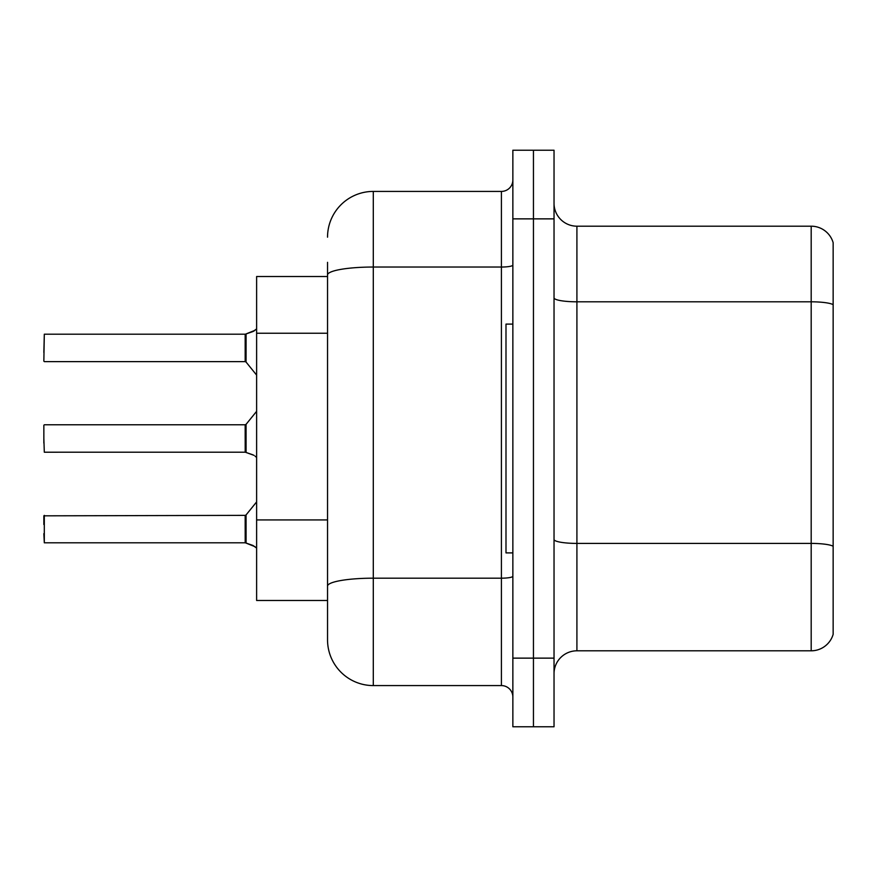 <?xml version="1.0" encoding="UTF-8"?>
<svg xmlns="http://www.w3.org/2000/svg" width="877" height="877" viewBox="0 0 877 877"><rect width="100%" height="100%" fill="white"/><g stroke="black" fill="none" stroke-linecap="round" stroke-linejoin="round"><path stroke-width="1.32" d="M327.538 276.518L256.621 276.518L256.621 600.482L327.538 600.482L327.538 639.826L327.538 262.333M554.034 673.689A22.879 22.879 0 0 1 576.913 650.811L811.192 650.811L811.192 226.189L576.913 226.189A22.879 22.879 0 0 1 554.034 203.311A22.879 22.879 0 0 0 576.913 226.189L576.913 650.811M533.446 658.134L533.446 726.77L554.034 726.77L554.034 658.134L533.446 658.134L533.446 726.77L512.859 726.77L512.859 658.134L533.446 658.134L533.446 218.866L533.446 658.134M512.859 658.134L512.859 150.23L533.446 150.23L533.446 218.866L533.446 150.23L554.034 150.23L554.034 658.134M833.15 242.666A22.879 22.879 0 0 0 811.192 226.189A22.879 22.879 0 0 1 833.15 242.666L833.15 634.334A22.879 22.879 0 0 1 811.192 650.811M833.15 304.988L833.15 546.261A22.879 3.968 180 0 0 811.192 543.411L576.913 543.411A22.879 3.968 0 0 1 554.034 539.432M327.538 237.174A45.757 45.757 0 0 1 373.295 191.416L373.295 685.584L501.414 685.584L501.414 191.416A11.434 11.434 0 0 0 512.859 179.971M373.295 191.416L501.414 191.416M327.538 594.069L327.538 586.132A45.757 7.948 180 0 1 373.295 578.184L501.414 578.184A11.434 1.984 0 0 0 512.859 576.2M512.859 697.029A11.434 11.434 0 0 0 501.414 685.584M373.295 685.584A45.757 45.757 0 0 1 327.538 639.826M43.85 524.523L43.85 515.829L43.85 524.523M255.021 546.689L245.363 542.808L252.938 545.45L256.621 548.07M252.938 454.856L245.363 452.214L253.979 455.327M256.621 328.93L252.938 331.55L245.363 334.192L253.99 331.078L246.086 333.918L246.064 362.058L245.176 361.631L245.176 334.192A1.14 1.14 0 0 0 245.363 334.192A1.14 1.14 180 0 1 245.198 334.203L245.176 347.906M43.85 352.477L44.31 334.192L245.176 334.192M512.859 324.106L505.996 324.106L505.996 552.894L512.859 552.894M255.021 330.311L246.086 333.918L252.938 331.55M245.198 542.797A1.14 1.14 180 0 1 245.363 542.808A1.14 1.14 -0 0 0 245.198 542.797L245.176 515.369L245.198 542.797L44.31 542.808L44.31 515.369L44.31 542.808L43.85 533.665M245.176 529.094L245.176 515.369L246.064 514.942L246.086 543.082M245.198 452.203A1.14 1.14 180 0 1 245.363 452.214A1.14 1.14 -0 0 0 245.198 452.203L245.176 424.775L245.198 452.203L44.31 452.214L43.85 438.5M245.176 438.5L245.176 424.775L246.064 424.347L246.086 452.477M255.021 456.095L256.621 457.465M43.85 443.071L43.85 425.235M245.187 343.345L245.176 352.477M327.538 333.238L256.621 333.238M327.538 519.929L256.621 519.929M833.15 304.67A22.879 3.968 180 0 0 811.192 301.809L576.913 301.809A22.879 3.968 0 0 1 554.034 297.84M554.034 218.866L512.859 218.866M327.538 274.983A45.757 7.948 180 0 1 373.295 267.036L501.414 267.036A11.434 1.984 0 0 0 512.859 265.051M44.31 334.192L43.85 361.171M245.176 515.369L43.85 515.829M246.064 514.942L256.621 501.907M44.31 424.775L245.176 424.775M246.064 424.347L256.621 411.313M44.31 361.631L245.176 361.631M246.064 362.058L256.621 375.093"/></g></svg>
